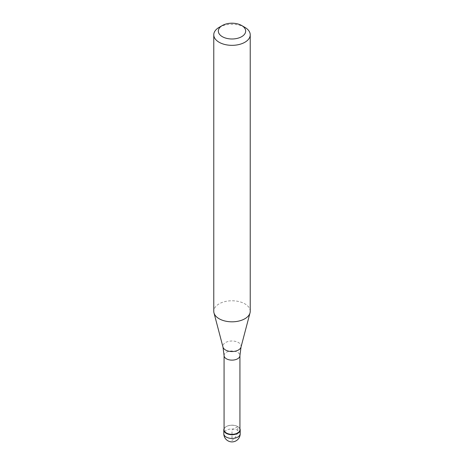 <?xml version="1.0" encoding="UTF-8"?>
<svg xmlns="http://www.w3.org/2000/svg" width="464" height="464" viewBox="0 0 464 464"><rect width="100%" height="100%" fill="white"/><g stroke="black" fill="none" stroke-linecap="round" stroke-linejoin="round"><path stroke-width="0.35" stroke-dasharray="2.32 1.74" d="M224.071 428.765A8.201 4.739 180 0 1 226.2 426.625A8.201 4.739 180 0 1 234.134 425.401A8.201 4.739 180 0 1 239.929 428.765A8.201 4.739 0 0 0 237.8 426.625A8.201 4.739 0 0 0 226.2 426.625L226.2 426.625A8.201 4.739 0 0 0 224.071 428.765M239.929 429.751A7.929 4.576 0 0 0 237.609 426.515A7.929 4.576 0 0 0 226.391 426.515L226.391 426.515A7.929 4.576 0 0 0 224.071 429.751M250.229 311.298A18.229 10.527 0 0 0 238.977 301.571A18.229 10.527 0 0 0 219.112 303.856A18.229 10.527 0 0 0 213.771 311.298M219.112 27.37A18.229 10.527 180 0 1 244.888 27.37M237.8 430.348L237.8 426.625L232 429.977L232 440.394A8.201 4.739 120 0 0 237.8 430.348M240.201 433.695A8.201 4.739 0 0 0 235.138 429.322A8.201 4.739 0 0 0 226.2 430.348A8.201 4.739 0 0 0 223.799 433.695M224.071 355.552A7.929 4.576 180 0 1 226.391 352.315A7.929 4.576 180 0 1 235.033 351.323A7.929 4.576 180 0 1 239.929 355.552M241.019 347.06A9.123 5.266 0 0 0 236.118 341.568A9.123 5.266 0 0 0 225.55 342.542A9.123 5.266 0 0 0 222.981 347.06"/><path stroke-width="0.7" d="M237.8 433.324A8.201 4.739 180 0 1 228.862 434.35A8.201 4.739 180 0 1 223.799 429.977A8.201 4.739 180 0 1 224.071 428.765A8.201 4.739 0 0 0 227.911 434.078A8.201 4.739 0 0 0 237.8 433.324A8.201 4.739 0 0 0 239.929 428.765A8.201 4.739 180 0 1 240.201 429.977A8.201 4.739 180 0 1 237.8 433.324M224.071 429.751A7.929 4.576 0 0 0 228.967 433.979A7.929 4.576 0 0 0 237.609 432.987A7.929 4.576 0 0 0 239.929 429.751L239.929 355.552A7.929 4.576 180 0 1 237.609 358.788A7.929 4.576 180 0 1 228.967 359.78A7.929 4.576 180 0 1 224.071 355.552L224.071 429.751M213.771 34.812L213.771 311.298A18.229 10.527 0 0 0 213.979 312.875A18.229 10.527 0 0 0 226.316 321.297A18.229 10.527 0 0 0 244.888 318.739A18.229 10.527 0 0 0 250.021 312.875A18.229 10.527 0 0 0 250.229 311.298L250.229 34.812A18.229 10.527 180 0 1 244.888 42.253A18.229 10.527 180 0 1 225.023 44.538A18.229 10.527 180 0 1 213.771 34.812A18.229 10.527 180 0 1 219.112 27.37L222.331 25.514A13.671 7.894 180 0 1 241.669 25.514A13.671 7.894 180 0 1 241.669 36.673A13.671 7.894 180 0 1 222.331 36.673A13.671 7.894 180 0 1 222.331 25.514L219.112 27.37M241.669 25.514L244.888 27.37A18.229 10.527 180 0 1 250.229 34.812M223.799 429.977L223.799 433.695A8.201 4.739 0 0 0 228.862 438.074A8.201 4.739 0 0 0 237.8 437.047A8.201 4.739 0 0 0 240.201 433.695L240.201 429.977M224.071 355.552L222.981 347.06A9.123 5.266 0 0 0 229.152 351.271A9.123 5.266 0 0 0 238.45 349.995A9.123 5.266 0 0 0 241.019 347.06L239.929 355.552M223.799 433.695A8.201 8.201 0 0 0 236.101 440.8A8.201 8.201 0 0 0 240.201 433.695M222.981 347.06L213.979 312.875M241.019 347.06L250.021 312.875"/></g></svg>
